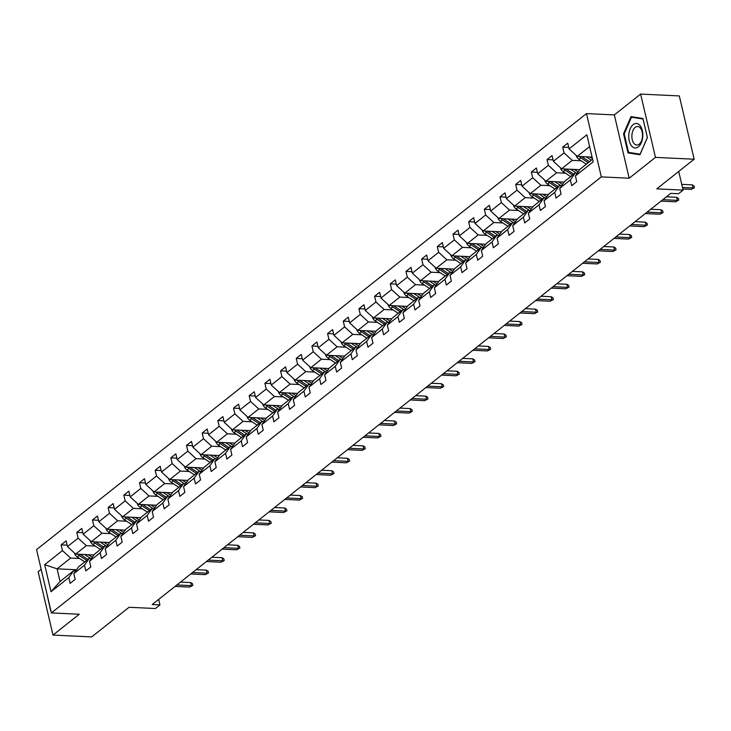 <?xml version="1.0" encoding="UTF-8"?>
<svg xmlns="http://www.w3.org/2000/svg" width="731" height="731" viewBox="0 0 731 731"><rect width="100%" height="100%" fill="white"/><g stroke="black" fill="none" stroke-linecap="round" stroke-linejoin="round"><path stroke-width="1.1" d="M640.612 94.08L614.342 114.913L629.181 178.218L655.46 157.384L640.612 94.08L679.309 95.925L694.158 159.221L656.785 188.863L683.101 190.115L678.724 171.465M655.46 157.384L694.158 159.221M41.183 569.367L38.14 571.779L52.988 635.075L91.686 636.92L129.067 607.278L155.383 608.53L159.952 604.912L158.664 599.42M586.472 113.588L36.55 549.621L51.398 612.916L601.321 176.884L586.472 113.588L614.342 114.913M79.606 558.502L70.642 558.082L57.082 568.837L44.673 564.688L62.455 550.58L61.112 544.851L67.142 545.143M76.536 569.76L57.082 568.837L60.052 581.492L73.612 570.737L75.777 570.838M70.642 558.082L62.455 550.58M95.277 546.075L86.322 545.655L75.668 554.098L67.48 546.605L66.137 540.867L61.112 544.851M67.48 546.605L78.135 538.153L76.792 532.424L82.813 532.707M110.957 533.648L101.993 533.219L91.338 541.671L83.151 534.169L81.808 528.44L76.792 532.424M83.151 534.169L93.806 525.726L92.462 519.997L98.484 520.28M126.627 521.221L117.664 520.792L107.018 529.235L98.831 521.742L97.488 516.013L92.462 519.997M98.831 521.742L109.486 513.299L108.133 507.57L114.164 507.853M142.298 508.794L133.344 508.365L122.689 516.808L114.502 509.315L113.159 503.586L108.133 507.57M114.502 509.315L125.156 500.872L123.813 495.143L129.835 495.426M157.978 496.367L149.014 495.938L138.369 504.381L130.182 496.888L128.839 491.159L123.813 495.143M130.182 496.888L140.827 488.445L139.484 482.707L145.515 482.999M173.649 483.931L164.694 483.511L154.04 491.954L145.853 484.461L144.51 478.732L139.484 482.707M145.853 484.461L156.507 476.018L155.164 470.28L161.185 470.572M189.329 471.504L180.365 471.084L169.72 479.527L161.533 472.034L160.19 466.296L155.164 470.28M161.533 472.034L172.178 463.582L170.835 457.853L176.865 458.145M205 459.077L196.045 458.648L185.391 467.1L177.204 459.598L175.86 453.869L170.835 457.853M177.204 459.598L187.858 451.155L186.515 445.426L192.536 445.709M220.68 446.65L211.716 446.221L201.062 454.673L192.874 447.171L191.531 441.442L186.515 445.426M192.874 447.171L203.529 438.728L202.185 432.999L208.207 433.282M236.351 434.223L227.396 433.794L216.741 442.237L208.554 434.744L207.211 429.015L202.185 432.999M208.554 434.744L219.209 426.301L217.856 420.572L223.887 420.855M252.031 421.796L243.067 421.367L232.412 429.81L224.225 422.317L222.882 416.588L217.856 420.572M224.225 422.317L234.879 413.874L233.536 408.145L239.558 408.428M267.701 409.369L258.737 408.94L248.092 417.383L239.905 409.89L238.562 404.161L233.536 408.145M239.905 409.89L250.55 401.447L249.207 395.709L255.238 396.001M283.372 396.933L274.417 396.513L263.763 404.956L255.576 397.463L254.233 391.725L249.207 395.709M255.576 397.463L266.23 389.011L264.887 383.282L270.909 383.574M299.052 384.506L290.088 384.086L279.443 392.529L271.256 385.036L269.913 379.298L264.887 383.282M271.256 385.036L281.901 376.584L280.558 370.855L286.589 371.138M314.723 372.079L305.768 371.65L295.114 380.102L286.927 372.6L285.583 366.871L280.558 370.855M286.927 372.6L297.581 364.157L296.238 358.428L302.259 358.711M330.403 359.652L321.439 359.223L310.794 367.666L302.607 360.173L301.254 354.444L296.238 358.428M302.607 360.173L313.252 351.73L311.909 346.001L317.93 346.284M346.074 347.225L337.119 346.796L326.465 355.239L318.277 347.746L316.934 342.017L311.909 346.001M318.277 347.746L328.932 339.303L327.579 333.574L333.61 333.857M361.754 334.798L352.79 334.369L342.135 342.812L333.948 335.319L332.605 329.59L327.579 333.574M333.948 335.319L344.603 326.876L343.259 321.137L349.281 321.43M377.424 322.362L368.461 321.942L357.815 330.385L349.628 322.892L348.285 317.163L343.259 321.137M349.628 322.892L360.273 314.449L358.93 308.71L364.961 309.003M393.095 309.935L384.14 309.515L373.486 317.958L365.299 310.465L363.956 304.726L358.93 308.71M365.299 310.465L375.953 302.013L374.61 296.283L380.632 296.576M408.775 297.508L399.811 297.078L389.166 305.531L380.979 298.029L379.636 292.299L374.61 296.283M380.979 298.029L391.624 289.586L390.281 283.856L396.312 284.14M424.446 285.081L415.491 284.651L404.837 293.094L396.65 285.602L395.307 279.872L390.281 283.856M396.65 285.602L407.304 277.159L405.961 271.429L411.982 271.713M440.126 272.654L431.162 272.224L420.517 280.667L412.33 273.175L410.977 267.445L405.961 271.429M412.33 273.175L422.975 264.732L421.632 259.002L427.653 259.286M455.797 260.227L446.842 259.797L436.188 268.24L428 260.748L426.657 255.018L421.632 259.002M428 260.748L438.655 252.305L437.302 246.575L443.333 246.859M471.477 247.791L462.513 247.37L451.859 255.813L443.671 248.321L442.328 242.591L437.302 246.575M443.671 248.321L454.326 239.878L452.982 234.139L459.004 234.432M487.148 235.364L478.184 234.943L467.538 243.386L459.351 235.894L458.008 230.155L452.982 234.139M459.351 235.894L469.996 227.442L468.653 221.712L474.684 222.005M502.818 222.937L493.864 222.516L483.209 230.959L475.022 223.467L473.679 217.728L468.653 221.712M475.022 223.467L485.676 215.015L484.333 209.285L490.355 209.569M518.498 210.51L509.534 210.08L498.889 218.532L490.702 211.031L489.359 205.301L484.333 209.285M490.702 211.031L501.347 202.588L500.004 196.858L506.035 197.142M534.169 198.083L525.214 197.653L514.56 206.096L506.373 198.604L505.03 192.874L500.004 196.858M506.373 198.604L517.027 190.161L515.684 184.431L521.706 184.715M549.849 185.656L540.885 185.226L530.24 193.669L522.053 186.177L520.7 180.447L515.684 184.431M522.053 186.177L532.698 177.734L531.355 172.004L537.386 172.288M565.52 173.229L556.565 172.799L545.911 181.242L537.724 173.75L536.38 168.02L531.355 172.004M537.724 173.75L548.378 165.307L547.035 159.568L553.056 159.861M581.2 160.793L572.236 160.372L561.582 168.815L553.394 161.323L552.051 155.593L547.035 159.568M553.394 161.323L564.049 152.88L562.706 147.141L568.727 147.434M589.625 146.584L577.262 156.388L569.074 148.896L567.731 143.157L562.706 147.141M569.074 148.896L586.856 134.787L593.197 161.825L575.416 175.924L576.759 181.654L571.733 185.637L570.39 179.908L559.736 188.351L561.079 194.081L556.063 198.064L554.71 192.335L544.065 200.778L545.408 206.507L540.383 210.491L539.039 204.762L528.385 213.205L529.737 218.934L524.712 222.918L523.369 217.189L512.714 225.632L514.057 231.371L509.032 235.355L507.689 229.616L497.043 238.068L498.387 243.798L493.361 247.782L492.018 242.052L481.363 250.495L482.707 256.225L477.681 260.209L476.338 254.479L465.693 262.922L467.036 268.652L462.01 272.636L460.667 266.906L450.013 275.349L451.356 281.079L446.339 285.063L444.987 279.333L434.342 287.776L435.685 293.506L430.66 297.49L429.316 291.76L418.662 300.203L420.014 305.942L414.989 309.926L413.645 304.187L402.991 312.64L404.334 318.369L399.309 322.353L397.966 316.614L387.32 325.067L388.664 330.796L383.638 334.78L382.295 329.051L371.64 337.494L372.984 343.223L367.958 347.207L366.615 341.478L355.97 349.921L357.313 355.65L352.287 359.634L350.944 353.905L340.29 362.348L341.633 368.077L336.616 372.061L335.264 366.332L324.619 374.775L325.962 380.504L320.936 384.488L319.593 378.759L308.939 387.202L310.282 392.94L305.266 396.924L303.922 391.186L293.268 399.638L294.611 405.367L289.586 409.351L288.242 403.622L277.597 412.065L278.94 417.794L273.915 421.778L272.572 416.049L261.917 424.492L263.261 430.221L258.235 434.205L256.892 428.476L246.246 436.919L247.59 442.648L242.564 446.632L241.221 440.903L230.567 449.346L231.91 455.075L226.884 459.059L225.541 453.33L214.896 461.773L216.239 467.511L211.213 471.495L209.87 465.757L199.216 474.209L200.559 479.938L195.542 483.922L194.199 478.184L183.545 486.636L184.888 492.365L179.863 496.349L178.519 490.62L167.865 499.063L169.217 504.792L164.192 508.776L162.849 503.047L152.194 511.49L153.537 517.219L148.512 521.203L147.169 515.474L136.523 523.917L137.867 529.646L132.841 533.63L131.498 527.901L120.843 536.344L122.187 542.082L117.161 546.057L115.818 540.328L105.173 548.771L106.516 554.509L101.49 558.493L100.147 552.755L89.493 561.207L90.836 566.936L85.819 570.92L84.467 565.191L73.822 573.634L75.165 579.363L70.139 583.347L68.796 577.618L51.015 591.717L44.673 564.688M683.101 190.115L678.523 193.733L670.784 193.368L152.212 604.537L159.952 604.912M73.822 573.634L78.637 566.753L89.292 558.31L91.448 558.411M89.292 558.31L84.467 565.191M93.87 554.966L75.668 554.098M86.322 545.655L78.135 538.153M89.493 561.207L94.308 554.326L104.962 545.883L107.128 545.984M104.962 545.883L100.147 552.755M109.54 542.53L91.338 541.671M101.993 533.219L93.806 525.726M105.173 548.771L109.988 541.899L120.633 533.456L122.799 533.557M120.633 533.456L115.818 540.328M125.22 530.103L107.018 529.235M117.664 520.792L109.486 513.299M120.843 536.344L125.659 529.472L136.313 521.029L138.47 521.13M136.313 521.029L131.498 527.901M140.891 517.676L122.689 516.808M133.344 508.365L125.156 500.872M136.523 523.917L141.339 517.045L151.984 508.593L154.15 508.703M151.984 508.593L147.169 515.474M156.571 505.249L138.369 504.381M149.014 495.938L140.827 488.445M152.194 511.49L157.01 504.609L167.664 496.166L169.82 496.276M167.664 496.166L162.849 503.047M172.242 492.822L154.04 491.954M164.694 483.511L156.507 476.018M167.865 499.063L172.69 492.182L183.335 483.739L185.5 483.84M183.335 483.739L178.519 490.62M187.913 480.395L169.72 479.527M180.365 471.084L172.178 463.582M183.545 486.636L188.36 479.755L199.015 471.312L201.171 471.413M199.015 471.312L194.199 478.184M203.593 467.959L185.391 467.1M196.045 458.648L187.858 451.155M199.216 474.209L204.031 467.328L214.686 458.885L216.851 458.986M214.686 458.885L209.87 465.757M219.263 455.532L201.062 454.673M211.716 446.221L203.529 438.728M214.896 461.773L219.711 454.901L230.356 446.458L232.522 446.559M230.356 446.458L225.541 453.33M234.943 443.105L216.741 442.237M227.396 433.794L219.209 426.301M230.567 449.346L235.382 442.474L246.036 434.022L248.193 434.132M246.036 434.022L241.221 440.903M250.614 430.678L232.412 429.81M243.067 421.367L234.879 413.874M246.246 436.919L251.062 430.047L261.707 421.595L263.873 421.705M261.707 421.595L256.892 428.476M266.294 418.251L248.092 417.383M258.737 408.94L250.55 401.447M261.917 424.492L266.733 417.611L277.387 409.168L279.544 409.269M277.387 409.168L272.572 416.049M281.965 405.824L263.763 404.956M274.417 396.513L266.23 389.011M277.597 412.065L282.413 405.184L293.058 396.741L295.223 396.842M293.058 396.741L288.242 403.622M297.636 393.397L279.443 392.529M290.088 384.086L281.901 376.584M293.268 399.638L298.084 392.757L308.738 384.314L310.894 384.415M308.738 384.314L303.922 391.186M313.316 380.961L295.114 380.102M305.768 371.65L297.581 364.157M308.939 387.202L313.754 380.33L324.409 371.887L326.574 371.988M324.409 371.887L319.593 378.759M328.987 368.534L310.794 367.666M321.439 359.223L313.252 351.73M324.619 374.775L329.434 367.903L340.089 359.46L342.245 359.561M340.089 359.46L335.264 366.332M344.666 356.107L326.465 355.239M337.119 346.796L328.932 339.303M340.29 362.348L345.105 355.476L355.759 347.024L357.925 347.134M355.759 347.024L350.944 353.905M360.337 343.68L342.135 342.812M352.79 334.369L344.603 326.876M355.97 349.921L360.785 343.04L371.43 334.597L373.596 334.707M371.43 334.597L366.615 341.478M376.017 331.253L357.815 330.385M368.461 321.942L360.273 314.449M371.64 337.494L376.456 330.613L387.11 322.17L389.267 322.27M387.11 322.17L382.295 329.051M391.688 318.826L373.486 317.958M384.14 309.515L375.953 302.013M387.32 325.067L392.136 318.186L402.781 309.743L404.947 309.843M402.781 309.743L397.966 316.614M407.359 306.39L389.166 305.531M399.811 297.078L391.624 289.586M402.991 312.64L407.807 305.759L418.461 297.316L420.617 297.416M418.461 297.316L413.645 304.187M423.039 293.963L404.837 293.094M415.491 284.651L407.304 277.159M418.662 300.203L423.487 293.332L434.132 284.889L436.297 284.989M434.132 284.889L429.316 291.76M438.71 281.536L420.517 280.667M431.162 272.224L422.975 264.732M434.342 287.776L439.157 280.905L449.812 272.453L451.968 272.562M449.812 272.453L444.987 279.333M454.39 269.109L436.188 268.24M446.842 259.797L438.655 252.305M450.013 275.349L454.828 268.478L465.483 260.026L467.648 260.135M465.483 260.026L460.667 266.906M470.06 256.682L451.859 255.813M462.513 247.37L454.326 239.878M465.693 262.922L470.508 256.042L481.153 247.599L483.319 247.699M481.153 247.599L476.338 254.479M485.74 244.255L467.538 243.386M478.184 234.943L469.996 227.442M481.363 250.495L486.179 243.615L496.833 235.172L498.99 235.272M496.833 235.172L492.018 242.052M501.411 231.818L483.209 230.959M493.864 222.516L485.676 215.015M497.043 238.068L501.859 231.188L512.504 222.745L514.67 222.845M512.504 222.745L507.689 229.616M517.082 219.391L498.889 218.532M509.534 210.08L501.347 202.588M512.714 225.632L517.53 218.761L528.184 210.318L530.34 210.418M528.184 210.318L523.369 217.189M532.762 206.964L514.56 206.096M525.214 197.653L517.027 190.161M528.385 213.205L533.21 206.334L543.855 197.891L546.02 197.991M543.855 197.891L539.039 204.762M548.433 194.537L530.24 193.669M540.885 185.226L532.698 177.734M544.065 200.778L548.88 193.907L559.535 185.455L561.691 185.564M559.535 185.455L554.71 192.335M564.113 182.11L545.911 181.242M556.565 172.799L548.378 165.307M559.736 188.351L564.551 181.471L575.206 173.028L577.371 173.128M575.206 173.028L570.39 179.908M579.784 169.683L561.582 168.815M572.236 160.372L564.049 152.88M575.416 175.924L580.231 169.044L592.594 159.239M629.181 178.218L601.321 176.884M52.988 635.075L79.259 614.241L51.398 612.916M592.092 157.092L577.262 156.388M73.612 570.737L68.796 577.618M51.015 591.717L60.052 581.492M628.02 152.907L639.945 154.753L647.41 137.529L642.933 118.468L631.008 116.622L623.543 133.846L628.02 152.907L633.667 153.181M50.658 610.687L46.327 591.306M624.247 133.883L623.543 133.846M682.471 187.447L692.997 187.94L692.275 184.861L694.048 185.966L694.45 187.675L691.188 189.375L682.836 188.982M692.275 184.861L681.749 184.367M694.45 187.675L691.188 189.375M576.174 155.374L576.174 155.484A5.007 3.673 51.6 0 0 578.897 159.276L586.289 164.164A14.446 10.609 51.6 0 0 586.344 164.201M586.216 156.809L591.315 160.18A14.446 10.609 51.6 0 0 591.37 160.217M589.89 156.991L591.982 158.371A11.988 8.809 51.6 0 0 592.457 158.673M579.391 156.489A5.007 3.673 51.6 0 0 580.798 157.759L588.199 162.647A14.446 10.609 51.6 0 0 588.254 162.684M589.46 161.725A14.446 10.609 -128.4 0 1 589.405 161.688L582.004 156.809A5.007 3.673 -128.4 0 1 581.712 156.598M662.825 199.682L677.326 200.376L676.604 197.297L678.377 198.393L678.779 200.102L675.517 201.802L661.016 201.116M676.604 197.297L666.444 196.813M678.779 200.102L675.517 201.802M647.145 212.109L661.646 212.803L660.925 209.724L662.697 210.82L663.099 212.529L659.846 214.238L645.336 213.543M660.925 209.724L650.773 209.24M663.099 212.529L659.846 214.238M560.503 167.801L560.494 167.911A5.007 3.673 51.6 0 0 563.217 171.703L570.619 176.591A14.446 10.609 51.6 0 0 570.673 176.628M570.545 169.245L575.644 172.607A14.446 10.609 51.6 0 0 576.412 173.092M574.219 169.418L576.311 170.798A11.988 8.809 51.6 0 0 578.248 171.867M563.711 168.916A5.007 3.673 51.6 0 0 565.127 170.186L572.528 175.074A14.446 10.609 51.6 0 0 572.583 175.111M573.789 174.152A14.446 10.609 -128.4 0 1 573.734 174.124L566.333 169.236A5.007 3.673 -128.4 0 1 566.041 169.025M544.823 180.237L544.823 180.338A5.007 3.673 51.6 0 0 547.546 184.13L554.948 189.018A14.446 10.609 51.6 0 0 554.993 189.055M554.875 181.672L559.964 185.034A14.446 10.609 51.6 0 0 560.741 185.519M558.539 181.845L560.64 183.225A11.988 8.809 51.6 0 0 562.578 184.294M548.04 181.343A5.007 3.673 51.6 0 0 549.456 182.622L556.858 187.501A14.446 10.609 51.6 0 0 556.903 187.538M558.109 186.588A14.446 10.609 -128.4 0 1 558.064 186.551L550.662 181.663A5.007 3.673 -128.4 0 1 550.361 181.452M642.75 136.779A12.281 7.018 -87.3 0 0 636.792 123.484A12.281 7.018 -87.3 0 0 628.824 134.632A12.281 7.018 -87.3 0 0 634.782 147.927A12.281 7.018 -87.3 0 0 642.75 136.779M642.467 136.587A9.293 5.309 -87.3 0 0 637.642 126.49A9.293 5.309 -87.3 0 0 631.931 134.961A9.293 5.309 -87.3 0 0 636.756 145.058A9.293 5.309 -87.3 0 0 642.467 136.587M628.559 152.386L624.228 133.919L631.456 117.234L643.015 119.016L647.346 137.492L640.118 154.177L628.559 152.386M636.482 117.472L631.456 117.234M631.474 224.536L645.976 225.23L645.254 222.151L647.026 223.247L647.428 224.956L644.166 226.665L629.665 225.97M645.254 222.151L635.093 221.667M647.428 224.956L644.166 226.665M529.153 192.664L529.153 192.765A5.007 3.673 51.6 0 0 531.866 196.557L539.268 201.445A14.446 10.609 51.6 0 0 539.323 201.482M539.195 194.099L544.293 197.461A14.446 10.609 51.6 0 0 545.061 197.946M542.868 194.272L544.96 195.661A11.988 8.809 51.6 0 0 546.898 196.73M532.36 193.77A5.007 3.673 51.6 0 0 533.776 195.049L541.178 199.938A14.446 10.609 51.6 0 0 541.232 199.965M542.439 199.015A14.446 10.609 -128.4 0 1 542.384 198.978L534.982 194.09A5.007 3.673 -128.4 0 1 534.69 193.879M615.794 236.963L630.305 237.657L629.583 234.578L631.346 235.674L631.748 237.383L628.496 239.092L613.994 238.397M629.583 234.578L619.422 234.094M631.748 237.383L628.496 239.092M513.482 205.091L513.473 205.192A5.007 3.673 51.6 0 0 516.196 208.993L523.597 213.872A14.446 10.609 51.6 0 0 523.643 213.909M523.524 206.526L528.623 209.888A14.446 10.609 51.6 0 0 529.39 210.373M527.188 206.699L529.29 208.088A11.988 8.809 51.6 0 0 531.227 209.157M516.689 206.197A5.007 3.673 51.6 0 0 518.105 207.476L525.507 212.365A14.446 10.609 51.6 0 0 525.552 212.392M526.759 211.442A14.446 10.609 -128.4 0 1 526.713 211.405L519.312 206.517A5.007 3.673 -128.4 0 1 519.01 206.316M600.124 249.399L614.625 250.084L613.903 247.005L615.676 248.101L616.078 249.819L612.816 251.519L598.314 250.834M613.903 247.005L603.751 246.521M616.078 249.819L612.816 251.519M497.802 217.518L497.802 217.628A5.007 3.673 51.6 0 0 500.516 221.42L507.917 226.308A14.446 10.609 51.6 0 0 507.972 226.336M507.844 218.953L512.943 222.325A14.446 10.609 51.6 0 0 513.71 222.8M511.517 219.126L513.61 220.515A11.988 8.809 51.6 0 0 515.556 221.584M501.009 218.633A5.007 3.673 51.6 0 0 502.425 219.903L509.827 224.792A14.446 10.609 51.6 0 0 509.882 224.828M511.088 223.869A14.446 10.609 -128.4 0 1 511.033 223.832L503.632 218.944A5.007 3.673 -128.4 0 1 503.339 218.743M584.453 261.826L598.954 262.511L598.232 259.432L599.996 260.538L600.398 262.246L597.145 263.946L582.644 263.261M598.232 259.432L588.071 258.948M600.398 262.246L597.145 263.946M482.131 229.945L482.122 230.055A5.007 3.673 51.6 0 0 484.845 233.847L492.246 238.735A14.446 10.609 51.6 0 0 492.301 238.763M492.173 231.38L497.272 234.752A14.446 10.609 51.6 0 0 498.039 235.227M495.837 231.553L497.939 232.942A11.988 8.809 51.6 0 0 499.876 234.011M485.338 231.06A5.007 3.673 51.6 0 0 486.755 232.33L494.156 237.219A14.446 10.609 51.6 0 0 494.211 237.255M495.417 236.296A14.446 10.609 -128.4 0 1 495.362 236.259L487.961 231.38A5.007 3.673 -128.4 0 1 487.668 231.17M568.773 274.253L583.274 274.938L582.552 271.859L584.325 272.965L584.727 274.673L581.465 276.373L566.964 275.688M582.552 271.859L572.4 271.384M584.727 274.673L581.465 276.373M466.451 242.372L466.451 242.482A5.007 3.673 51.6 0 0 469.174 246.274L476.566 251.162A14.446 10.609 51.6 0 0 476.621 251.199M476.493 243.816L481.592 247.179A14.446 10.609 51.6 0 0 482.369 247.654M480.166 243.99L482.259 245.369A11.988 8.809 51.6 0 0 484.205 246.438M469.667 243.487A5.007 3.673 51.6 0 0 471.075 244.757L478.476 249.646A14.446 10.609 51.6 0 0 478.531 249.682M479.737 248.723A14.446 10.609 -128.4 0 1 479.682 248.695L472.281 243.807A5.007 3.673 -128.4 0 1 471.988 243.597M553.102 286.68L567.603 287.374L566.881 284.295L568.654 285.392L569.056 287.1L565.794 288.809L551.293 288.115M566.881 284.295L556.72 283.811M569.056 287.1L565.794 288.809M450.78 254.808L450.771 254.909A5.007 3.673 51.6 0 0 453.494 258.701L460.895 263.589A14.446 10.609 51.6 0 0 460.95 263.626M460.822 256.243L465.921 259.606A14.446 10.609 51.6 0 0 466.689 260.09M464.487 256.417L466.588 257.796A11.988 8.809 51.6 0 0 468.525 258.865M453.988 255.914A5.007 3.673 51.6 0 0 455.404 257.193L462.805 262.073A14.446 10.609 51.6 0 0 462.86 262.109M464.066 261.15A14.446 10.609 -128.4 0 1 464.011 261.122L456.61 256.234A5.007 3.673 -128.4 0 1 456.318 256.024M537.422 299.107L551.923 299.801L551.201 296.722L552.974 297.819L553.376 299.527L550.114 301.236L535.613 300.542M551.201 296.722L541.05 296.238M553.376 299.527L550.114 301.236M435.1 267.235L435.1 267.336A5.007 3.673 51.6 0 0 437.823 271.128L445.225 276.016A14.446 10.609 51.6 0 0 445.27 276.053M445.152 268.67L450.241 272.033A14.446 10.609 51.6 0 0 451.018 272.517M448.816 268.844L450.908 270.223A11.988 8.809 51.6 0 0 452.854 271.302M438.317 268.341A5.007 3.673 51.6 0 0 439.733 269.62L447.134 274.509A14.446 10.609 51.6 0 0 447.18 274.536M448.386 273.586A14.446 10.609 -128.4 0 1 448.331 273.549L440.939 268.661A5.007 3.673 -128.4 0 1 440.638 268.451M521.751 311.534L536.252 312.228L535.531 309.149L537.303 310.246L537.705 311.954L534.443 313.663L519.942 312.969M535.531 309.149L525.37 308.665M537.705 311.954L534.443 313.663M419.43 279.662L419.43 279.763A5.007 3.673 51.6 0 0 422.143 283.555L429.545 288.443A14.446 10.609 51.6 0 0 429.6 288.48M429.472 281.097L434.57 284.46A14.446 10.609 51.6 0 0 435.338 284.944M433.145 281.271L435.237 282.659A11.988 8.809 51.6 0 0 437.175 283.729M422.637 280.768A5.007 3.673 51.6 0 0 424.053 282.047L431.454 286.936A14.446 10.609 51.6 0 0 431.509 286.963M432.715 286.013A14.446 10.609 -128.4 0 1 432.661 285.976L425.259 281.088A5.007 3.673 -128.4 0 1 424.967 280.887M506.071 323.97L520.582 324.655L519.86 321.576L521.623 322.673L522.025 324.39L518.772 326.09L504.271 325.405M519.86 321.576L509.699 321.092M522.025 324.39L518.772 326.09M403.759 292.089L403.75 292.199A5.007 3.673 51.6 0 0 406.473 295.991L413.874 300.87A14.446 10.609 51.6 0 0 413.92 300.907M413.801 293.524L418.9 296.896A14.446 10.609 51.6 0 0 419.667 297.371M417.465 293.698L419.567 295.086A11.988 8.809 51.6 0 0 421.504 296.156M406.966 293.204A5.007 3.673 51.6 0 0 408.382 294.474L415.784 299.363A14.446 10.609 51.6 0 0 415.829 299.399M417.035 298.44A14.446 10.609 -128.4 0 1 416.99 298.403L409.588 293.515A5.007 3.673 -128.4 0 1 409.287 293.314M490.4 336.397L504.902 337.082L504.18 334.003L505.953 335.1L506.355 336.817L503.092 338.517L488.591 337.832M504.18 334.003L494.028 333.519M506.355 336.817L503.092 338.517M388.079 304.516L388.079 304.626A5.007 3.673 51.6 0 0 390.793 308.418L398.194 313.307A14.446 10.609 51.6 0 0 398.249 313.334M398.121 305.951L403.22 309.323A14.446 10.609 51.6 0 0 403.987 309.798M401.794 306.125L403.887 307.513A11.988 8.809 51.6 0 0 405.833 308.583M391.286 305.631A5.007 3.673 51.6 0 0 392.702 306.901L400.104 311.79A14.446 10.609 51.6 0 0 400.159 311.826M401.365 310.867A14.446 10.609 -128.4 0 1 401.31 310.83L393.908 305.951A5.007 3.673 -128.4 0 1 393.616 305.741M474.73 348.824L489.231 349.509L488.509 346.43L490.273 347.536L490.675 349.244L487.422 350.944L472.92 350.259M488.509 346.43L478.348 345.955M490.675 349.244L487.422 350.944M372.408 316.943L372.399 317.053A5.007 3.673 51.6 0 0 375.122 320.845L382.523 325.734A14.446 10.609 51.6 0 0 382.578 325.77M382.45 318.378L387.549 321.75A14.446 10.609 51.6 0 0 388.316 322.225M386.114 318.561L388.216 319.94A11.988 8.809 51.6 0 0 390.153 321.01M375.615 318.058A5.007 3.673 51.6 0 0 377.032 319.328L384.433 324.217A14.446 10.609 51.6 0 0 384.488 324.253M385.685 323.294A14.446 10.609 -128.4 0 1 385.639 323.266L378.238 318.378A5.007 3.673 -128.4 0 1 377.945 318.168M459.05 361.251L473.551 361.946L472.829 358.866L474.602 359.963L475.004 361.671L471.742 363.38L457.24 362.686M472.829 358.866L462.677 358.382M475.004 361.671L471.742 363.38M356.728 329.37L356.728 329.48A5.007 3.673 51.6 0 0 359.442 333.272L366.843 338.161A14.446 10.609 51.6 0 0 366.898 338.197M366.77 330.814L371.869 334.177A14.446 10.609 51.6 0 0 372.646 334.661M370.443 330.988L372.536 332.367A11.988 8.809 51.6 0 0 374.482 333.437M359.944 330.485A5.007 3.673 51.6 0 0 361.352 331.755L368.753 336.644A14.446 10.609 51.6 0 0 368.808 336.68M370.014 335.721A14.446 10.609 -128.4 0 1 369.959 335.693L362.558 330.805A5.007 3.673 -128.4 0 1 362.265 330.595M443.379 373.678L457.88 374.373L457.158 371.293L458.931 372.39L459.333 374.098L456.071 375.807L441.57 375.113M457.158 371.293L446.997 370.809M459.333 374.098L456.071 375.807M341.057 341.806L341.048 341.907A5.007 3.673 51.6 0 0 343.771 345.699L351.172 350.588A14.446 10.609 51.6 0 0 351.227 350.624M351.099 343.241L356.198 346.604A14.446 10.609 51.6 0 0 356.966 347.088M354.763 343.415L356.865 344.794A11.988 8.809 51.6 0 0 358.802 345.873M344.264 342.912A5.007 3.673 51.6 0 0 345.681 344.191L353.082 349.071A14.446 10.609 51.6 0 0 353.137 349.107M354.343 348.157A14.446 10.609 -128.4 0 1 354.288 348.12L346.887 343.232A5.007 3.673 -128.4 0 1 346.595 343.022M427.699 386.105L442.2 386.8L441.478 383.72L443.251 384.817L443.653 386.525L440.391 388.234L425.89 387.54M441.478 383.72L431.327 383.236M443.653 386.525L440.391 388.234M325.377 354.233L325.377 354.334A5.007 3.673 51.6 0 0 328.1 358.126L335.502 363.015A14.446 10.609 51.6 0 0 335.547 363.051M335.428 355.668L340.518 359.031A14.446 10.609 51.6 0 0 341.295 359.515M339.093 355.842L341.185 357.231A11.988 8.809 51.6 0 0 343.131 358.3M328.594 355.339A5.007 3.673 51.6 0 0 330.01 356.618L337.402 361.507A14.446 10.609 51.6 0 0 337.457 361.534M338.663 360.584A14.446 10.609 -128.4 0 1 338.608 360.547L331.216 355.659A5.007 3.673 -128.4 0 1 330.915 355.449M412.028 398.541L426.529 399.227L425.808 396.147L427.58 397.244L427.982 398.952L424.72 400.661L410.219 399.967M425.808 396.147L415.647 395.663M427.982 398.952L424.72 400.661M309.706 366.66L309.697 366.761A5.007 3.673 51.6 0 0 312.42 370.562L319.822 375.442A14.446 10.609 51.6 0 0 319.876 375.478M319.749 368.095L324.847 371.458A14.446 10.609 51.6 0 0 325.615 371.942M323.422 368.269L325.514 369.658A11.988 8.809 51.6 0 0 327.451 370.727M312.914 367.775A5.007 3.673 51.6 0 0 314.33 369.045L321.731 373.934A14.446 10.609 51.6 0 0 321.786 373.97M322.992 373.011A14.446 10.609 -128.4 0 1 322.938 372.974L315.536 368.086A5.007 3.673 -128.4 0 1 315.244 367.885M396.348 410.968L410.859 411.654L410.128 408.574L411.9 409.671L412.302 411.389L409.049 413.088L394.539 412.403M410.128 408.574L399.976 408.09M412.302 411.389L409.049 413.088M294.036 379.087L294.026 379.197A5.007 3.673 51.6 0 0 296.749 382.989L304.151 387.878A14.446 10.609 51.6 0 0 304.197 387.905M304.078 380.522L309.176 383.894A14.446 10.609 51.6 0 0 309.944 384.369M307.742 380.696L309.843 382.085A11.988 8.809 51.6 0 0 311.781 383.154M297.243 380.202A5.007 3.673 51.6 0 0 298.659 381.472L306.061 386.361A14.446 10.609 51.6 0 0 306.106 386.397M307.312 385.438A14.446 10.609 -128.4 0 1 307.267 385.401L299.865 380.513A5.007 3.673 -128.4 0 1 299.564 380.312M380.677 423.395L395.179 424.081L394.457 421.001L396.229 422.107L396.631 423.816L393.369 425.515L378.868 424.83M394.457 421.001L384.296 420.517M396.631 423.816L393.369 425.515M278.356 391.514L278.356 391.624A5.007 3.673 51.6 0 0 281.07 395.416L288.471 400.305A14.446 10.609 51.6 0 0 288.526 400.332M288.398 392.949L293.496 396.321A14.446 10.609 51.6 0 0 294.264 396.796M292.071 393.132L294.164 394.512A11.988 8.809 51.6 0 0 296.11 395.581M281.563 392.629A5.007 3.673 51.6 0 0 282.979 393.899L290.381 398.788A14.446 10.609 51.6 0 0 290.435 398.824M291.642 397.865A14.446 10.609 -128.4 0 1 291.587 397.828L284.185 392.949A5.007 3.673 -128.4 0 1 283.893 392.739M365.007 435.822L379.508 436.508L378.786 433.428L380.549 434.534L380.952 436.243L377.699 437.942L363.197 437.257M378.786 433.428L368.625 432.953M380.952 436.243L377.699 437.942M262.685 403.941L262.676 404.051A5.007 3.673 51.6 0 0 265.399 407.843L272.8 412.732A14.446 10.609 51.6 0 0 272.855 412.768M272.727 405.385L277.826 408.748A14.446 10.609 51.6 0 0 278.593 409.223M276.391 405.559L278.493 406.939A11.988 8.809 51.6 0 0 280.43 408.008M265.892 405.056A5.007 3.673 51.6 0 0 267.308 406.326L274.71 411.215A14.446 10.609 51.6 0 0 274.755 411.251M275.962 410.292A14.446 10.609 -128.4 0 1 275.916 410.265L268.515 405.376A5.007 3.673 -128.4 0 1 268.222 405.166M349.327 448.249L363.828 448.944L363.106 445.864L364.879 446.961L365.281 448.67L362.019 450.378L347.517 449.684M363.106 445.864L352.954 445.38M365.281 448.67L362.019 450.378M247.005 416.378L247.005 416.478A5.007 3.673 51.6 0 0 249.719 420.27L257.12 425.159A14.446 10.609 51.6 0 0 257.175 425.195M257.047 417.812L262.146 421.175A14.446 10.609 51.6 0 0 262.922 421.659M260.72 417.986L262.813 419.366A11.988 8.809 51.6 0 0 264.759 420.435M250.221 417.483A5.007 3.673 51.6 0 0 251.628 418.762L259.03 423.642A14.446 10.609 51.6 0 0 259.085 423.678M260.291 422.728A14.446 10.609 -128.4 0 1 260.236 422.692L252.835 417.803A5.007 3.673 -128.4 0 1 252.542 417.593M333.656 460.676L348.157 461.371L347.435 458.291L349.208 459.388L349.601 461.097L346.348 462.805L331.847 462.111M347.435 458.291L337.274 457.807M349.601 461.097L346.348 462.805M231.334 428.805L231.325 428.905A5.007 3.673 51.6 0 0 234.048 432.697L241.449 437.586A14.446 10.609 51.6 0 0 241.504 437.622M241.376 430.239L246.475 433.602A14.446 10.609 51.6 0 0 247.242 434.086M245.04 430.413L247.142 431.793A11.988 8.809 51.6 0 0 249.079 432.871M234.541 429.91A5.007 3.673 51.6 0 0 235.958 431.189L243.359 436.078A14.446 10.609 51.6 0 0 243.414 436.105M244.62 435.155A14.446 10.609 -128.4 0 1 244.565 435.119L237.164 430.23A5.007 3.673 -128.4 0 1 236.871 430.02M317.976 473.103L332.477 473.798L331.755 470.718L333.528 471.815L333.93 473.524L330.668 475.232L316.167 474.538M331.755 470.718L321.603 470.234M333.93 473.524L330.668 475.232M215.654 441.232L215.654 441.332A5.007 3.673 51.6 0 0 218.377 445.133L225.778 450.013A14.446 10.609 51.6 0 0 225.824 450.049M225.696 442.666L230.795 446.029A14.446 10.609 51.6 0 0 231.572 446.513M229.37 442.84L231.462 444.229A11.988 8.809 51.6 0 0 233.408 445.298M218.871 442.337A5.007 3.673 51.6 0 0 220.287 443.616L227.679 448.505A14.446 10.609 51.6 0 0 227.734 448.532M228.94 447.582A14.446 10.609 -128.4 0 1 228.885 447.546L221.484 442.657A5.007 3.673 -128.4 0 1 221.191 442.456M302.305 485.539L316.806 486.225L316.084 483.145L317.857 484.242L318.259 485.96L314.997 487.659L300.496 486.974M316.084 483.145L305.923 482.661M318.259 485.96L314.997 487.659M199.983 453.659L199.974 453.768A5.007 3.673 51.6 0 0 202.697 457.56L210.099 462.44A14.446 10.609 51.6 0 0 210.153 462.476M210.025 455.093L215.124 458.465A14.446 10.609 51.6 0 0 215.892 458.94M213.699 455.267L215.791 456.656A11.988 8.809 51.6 0 0 217.728 457.725M203.191 454.773A5.007 3.673 51.6 0 0 204.607 456.043L212.008 460.932A14.446 10.609 51.6 0 0 212.063 460.969M213.269 460.009A14.446 10.609 -128.4 0 1 213.214 459.973L205.813 455.084A5.007 3.673 -128.4 0 1 205.521 454.883M286.625 497.966L301.126 498.652L300.404 495.572L302.177 496.678L302.579 498.387L299.326 500.086L284.816 499.401M300.404 495.572L290.253 495.088M302.579 498.387L299.326 500.086M184.303 466.086L184.303 466.195A5.007 3.673 51.6 0 0 187.026 469.987L194.428 474.876A14.446 10.609 51.6 0 0 194.473 474.903M194.355 467.52L199.444 470.892A14.446 10.609 51.6 0 0 200.221 471.367M198.019 467.694L200.12 469.083A11.988 8.809 51.6 0 0 202.058 470.152M187.52 467.2A5.007 3.673 51.6 0 0 188.936 468.47L196.337 473.359A14.446 10.609 51.6 0 0 196.383 473.396M197.589 472.436A14.446 10.609 -128.4 0 1 197.544 472.4L190.142 467.52A5.007 3.673 -128.4 0 1 189.841 467.31M270.954 510.393L285.455 511.079L284.734 507.999L286.506 509.105L286.908 510.814L283.646 512.513L269.145 511.828M284.734 507.999L274.573 507.524M286.908 510.814L283.646 512.513M168.633 478.513L168.633 478.622A5.007 3.673 51.6 0 0 171.346 482.414L178.748 487.303A14.446 10.609 51.6 0 0 178.803 487.339M178.675 479.947L183.773 483.319A14.446 10.609 51.6 0 0 184.541 483.794M182.348 480.13L184.44 481.51A11.988 8.809 51.6 0 0 186.387 482.579M171.84 479.627A5.007 3.673 51.6 0 0 173.256 480.897L180.658 485.786A14.446 10.609 51.6 0 0 180.712 485.823M181.918 484.863A14.446 10.609 -128.4 0 1 181.864 484.836L174.462 479.947A5.007 3.673 -128.4 0 1 174.17 479.737M255.283 522.82L269.785 523.515L269.063 520.435L270.826 521.532L271.228 523.241L267.975 524.949L253.474 524.255M269.063 520.435L258.902 519.951M271.228 523.241L267.975 524.949M152.962 490.94L152.953 491.049A5.007 3.673 51.6 0 0 155.676 494.841L163.077 499.73A14.446 10.609 51.6 0 0 163.132 499.766M163.004 492.383L168.103 495.746A14.446 10.609 51.6 0 0 168.87 496.23M166.668 492.557L168.77 493.937A11.988 8.809 51.6 0 0 170.707 495.006M156.169 492.054A5.007 3.673 51.6 0 0 157.585 493.324L164.987 498.213A14.446 10.609 51.6 0 0 165.032 498.25M166.239 497.29A14.446 10.609 -128.4 0 1 166.193 497.263L158.791 492.374A5.007 3.673 -128.4 0 1 158.499 492.164M239.604 535.247L254.105 535.942L253.383 532.862L255.156 533.959L255.558 535.668L252.296 537.376L237.794 536.682M253.383 532.862L243.231 532.378M255.558 535.668L252.296 537.376M137.282 503.376L137.282 503.476A5.007 3.673 51.6 0 0 139.996 507.268L147.397 512.157A14.446 10.609 51.6 0 0 147.452 512.193M147.324 504.81L152.423 508.173A14.446 10.609 51.6 0 0 153.199 508.657M150.997 504.984L153.09 506.364A11.988 8.809 51.6 0 0 155.036 507.442M140.489 504.481A5.007 3.673 51.6 0 0 141.905 505.761L149.307 510.64A14.446 10.609 51.6 0 0 149.362 510.677M150.568 509.726A14.446 10.609 -128.4 0 1 150.513 509.69L143.112 504.801A5.007 3.673 -128.4 0 1 142.819 504.591M223.933 547.674L238.434 548.369L237.712 545.289L239.485 546.386L239.878 548.095L236.625 549.803L222.123 549.109M237.712 545.289L227.551 544.805M239.878 548.095L236.625 549.803M121.611 515.803L121.602 515.903A5.007 3.673 51.6 0 0 124.325 519.695L131.726 524.584A14.446 10.609 51.6 0 0 131.781 524.62M131.653 517.237L136.752 520.6A14.446 10.609 51.6 0 0 137.519 521.084M135.317 517.411L137.419 518.8A11.988 8.809 51.6 0 0 139.356 519.869M124.818 516.908A5.007 3.673 51.6 0 0 126.235 518.188L133.636 523.076A14.446 10.609 51.6 0 0 133.691 523.104M134.897 522.153A14.446 10.609 -128.4 0 1 134.842 522.117L127.441 517.228A5.007 3.673 -128.4 0 1 127.148 517.018M208.253 560.11L222.754 560.796L222.032 557.716L223.805 558.813L224.207 560.531L220.945 562.23L206.444 561.536M222.032 557.716L211.88 557.232M224.207 560.531L220.945 562.23M105.931 528.23L105.931 528.33A5.007 3.673 51.6 0 0 108.654 532.131L116.046 537.011A14.446 10.609 51.6 0 0 116.101 537.047M115.973 529.664L121.072 533.027A14.446 10.609 51.6 0 0 121.849 533.511M119.646 529.838L121.739 531.227A11.988 8.809 51.6 0 0 123.685 532.296M109.147 529.345A5.007 3.673 51.6 0 0 110.555 530.615L117.956 535.503A14.446 10.609 51.6 0 0 118.011 535.54M119.217 534.58A14.446 10.609 -128.4 0 1 119.162 534.544L111.761 529.655A5.007 3.673 -128.4 0 1 111.468 529.454M192.582 572.537L207.083 573.223L206.361 570.143L208.134 571.24L208.536 572.958L205.274 574.657L190.773 573.972M206.361 570.143L196.2 569.659M208.536 572.958L205.274 574.657M90.26 540.657L90.251 540.766A5.007 3.673 51.6 0 0 92.974 544.558L100.375 549.447A14.446 10.609 51.6 0 0 100.43 549.474M100.302 542.091L105.401 545.463A14.446 10.609 51.6 0 0 106.169 545.938M103.976 542.265L106.068 543.654A11.988 8.809 51.6 0 0 108.005 544.723M93.467 541.772A5.007 3.673 51.6 0 0 94.884 543.042L102.285 547.93A14.446 10.609 51.6 0 0 102.34 547.967M103.546 547.007A14.446 10.609 -128.4 0 1 103.491 546.971L96.09 542.082A5.007 3.673 -128.4 0 1 95.798 541.881M176.902 584.964L191.403 585.65L190.681 582.57L192.454 583.676L192.856 585.385L189.603 587.084L175.093 586.399M190.681 582.57L180.53 582.086M192.856 585.385L189.603 587.084M74.58 553.084L74.58 553.193A5.007 3.673 51.6 0 0 77.303 556.985L84.705 561.874A14.446 10.609 51.6 0 0 84.75 561.911M84.632 554.518L89.721 557.89A14.446 10.609 51.6 0 0 90.498 558.365M88.296 554.701L90.397 556.081A11.988 8.809 51.6 0 0 92.334 557.15M77.797 554.199A5.007 3.673 51.6 0 0 79.213 555.469L86.614 560.357A14.446 10.609 51.6 0 0 86.66 560.394M87.866 559.434A14.446 10.609 -128.4 0 1 87.821 559.398L80.419 554.518A5.007 3.673 -128.4 0 1 80.118 554.308M588.199 162.647L586.289 164.164M591.315 160.18L589.405 161.688M580.798 157.759L578.897 159.276M572.528 175.074L570.619 176.591M575.644 172.607L573.734 174.124M565.127 170.186L563.217 171.703M556.858 187.501L554.948 189.018M559.964 185.034L558.064 186.551M549.456 182.622L547.546 184.13M541.178 199.938L539.268 201.445M544.293 197.461L542.384 198.978M533.776 195.049L531.866 196.557M525.507 212.365L523.597 213.872M528.623 209.888L526.713 211.405M518.105 207.476L516.196 208.993M509.827 224.792L507.917 226.308M512.943 222.325L511.033 223.832M502.425 219.903L500.516 221.42M494.156 237.219L492.246 238.735M497.272 234.752L495.362 236.259M486.755 232.33L484.845 233.847M478.476 249.646L476.566 251.162M481.592 247.179L479.682 248.695M471.075 244.757L469.174 246.274M462.805 262.073L460.895 263.589M465.921 259.606L464.011 261.122M455.404 257.193L453.494 258.701M447.134 274.509L445.225 276.016M450.241 272.033L448.331 273.549M439.733 269.62L437.823 271.128M431.454 286.936L429.545 288.443M434.57 284.46L432.661 285.976M424.053 282.047L422.143 283.555M415.784 299.363L413.874 300.87M418.9 296.896L416.99 298.403M408.382 294.474L406.473 295.991M400.104 311.79L398.194 313.307M403.22 309.323L401.31 310.83M392.702 306.901L390.793 308.418M384.433 324.217L382.523 325.734M387.549 321.75L385.639 323.266M377.032 319.328L375.122 320.845M368.753 336.644L366.843 338.161M371.869 334.177L369.959 335.693M361.352 331.755L359.442 333.272M353.082 349.071L351.172 350.588M356.198 346.604L354.288 348.12M345.681 344.191L343.771 345.699M337.402 361.507L335.502 363.015M340.518 359.031L338.608 360.547M330.01 356.618L328.1 358.126M321.731 373.934L319.822 375.442M324.847 371.458L322.938 372.974M314.33 369.045L312.42 370.562M306.061 386.361L304.151 387.878M309.176 383.894L307.267 385.401M298.659 381.472L296.749 382.989M290.381 398.788L288.471 400.305M293.496 396.321L291.587 397.828M282.979 393.899L281.07 395.416M274.71 411.215L272.8 412.732M277.826 408.748L275.916 410.265M267.308 406.326L265.399 407.843M259.03 423.642L257.12 425.159M262.146 421.175L260.236 422.692M251.628 418.762L249.719 420.27M243.359 436.078L241.449 437.586M246.475 433.602L244.565 435.119M235.958 431.189L234.048 432.697M227.679 448.505L225.778 450.013M230.795 446.029L228.885 447.546M220.287 443.616L218.377 445.133M212.008 460.932L210.099 462.44M215.124 458.465L213.214 459.973M204.607 456.043L202.697 457.56M196.337 473.359L194.428 474.876M199.444 470.892L197.544 472.4M188.936 468.47L187.026 469.987M180.658 485.786L178.748 487.303M183.773 483.319L181.864 484.836M173.256 480.897L171.346 482.414M164.987 498.213L163.077 499.73M168.103 495.746L166.193 497.263M157.585 493.324L155.676 494.841M149.307 510.64L147.397 512.157M152.423 508.173L150.513 509.69M141.905 505.761L139.996 507.268M133.636 523.076L131.726 524.584M136.752 520.6L134.842 522.117M126.235 518.188L124.325 519.695M117.956 535.503L116.046 537.011M121.072 533.027L119.162 534.544M110.555 530.615L108.654 532.131M102.285 547.93L100.375 549.447M105.401 545.463L103.491 546.971M94.884 543.042L92.974 544.558M86.614 560.357L84.705 561.874M89.721 557.89L87.821 559.398M79.213 555.469L77.303 556.985"/></g></svg>
